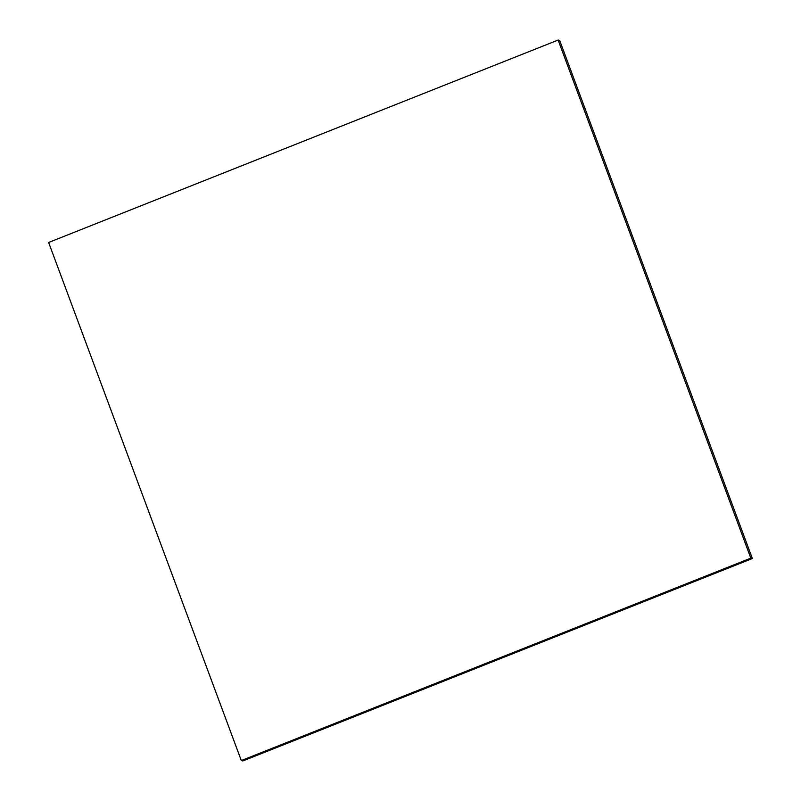<?xml version="1.0" encoding="UTF-8"?>
<svg xmlns="http://www.w3.org/2000/svg" width="801" height="801" viewBox="0 0 801 801"><rect width="100%" height="100%" fill="white"/><g stroke="black" fill="none" stroke-linecap="round" stroke-linejoin="round"><path stroke-width="1.2" d="M750.817 558.147L752.369 558.527L242.863 760.95L241.311 760.57L750.817 558.147L558.137 40.05L48.631 242.473L241.311 760.57L242.863 760.95L752.369 558.527L750.817 558.147L241.311 760.57L48.631 242.473L558.137 40.05L559.689 40.43L558.137 40.05L750.817 558.147M559.689 40.43L752.369 558.527L559.689 40.43"/></g></svg>
